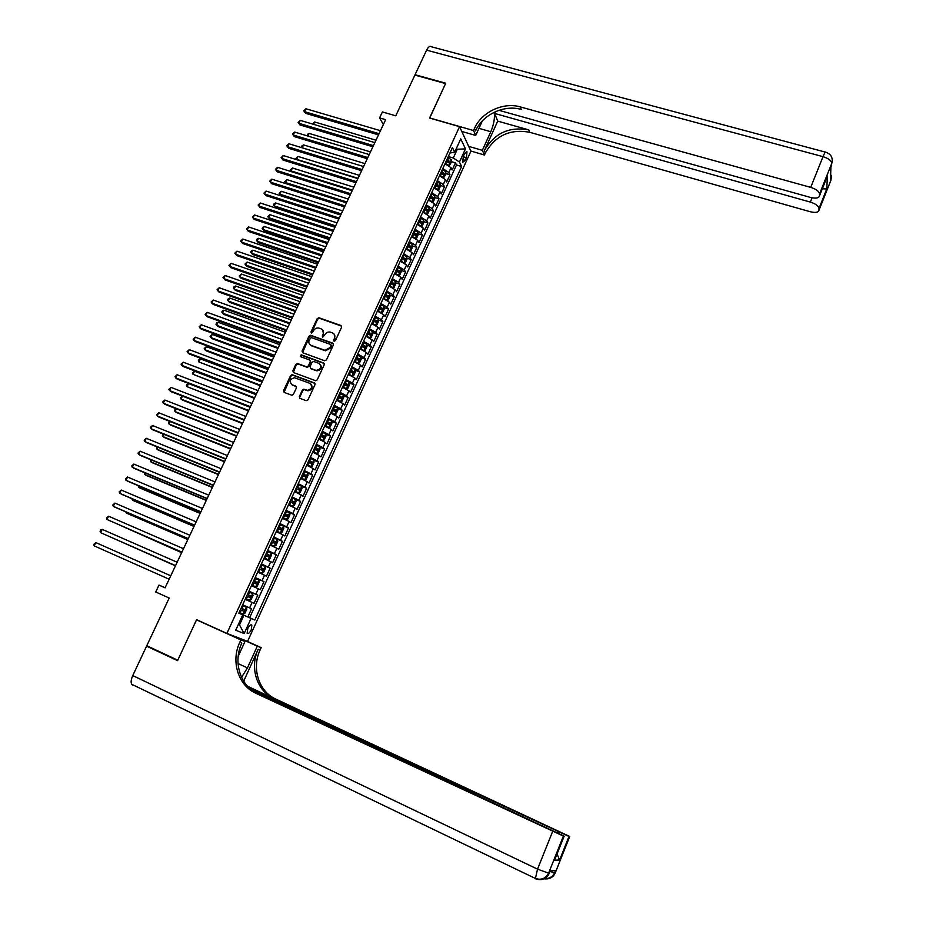 <?xml version="1.0" encoding="UTF-8"?>
<svg xmlns="http://www.w3.org/2000/svg" width="926" height="926" viewBox="0 0 926 926"><rect width="100%" height="100%" fill="white"/><g stroke="black" fill="none" stroke-linecap="round" stroke-linejoin="round"><path stroke-width="1.39" d="M334.101 341.243L335.374 340.664L341.601 327.214L340.965 325.512L318.926 317.757L317.213 318.613L310.974 331.959L311.518 333.163L313.486 330.825C314.724 328.637 316.518 327.711 318.868 328.07L321.067 328.834C323.324 329.911 323.996 331.716 323.093 334.251L322.283 335.988L322.723 337.18L324.795 334.865C326.033 332.665 327.827 331.74 330.188 332.087L332.422 332.862C334.68 333.95 335.362 335.768 334.46 338.314L333.661 340.05L334.101 341.243M251.224 629.888L251.86 625.119C250.772 624.251 249.407 625.374 247.774 628.476L247.126 633.245C248.226 634.113 249.592 632.99 251.224 629.888M299.329 396.594L299.955 398.342L306.147 400.68L307.976 399.847L315.014 384.637L314.377 382.901L292.13 374.671L290.602 375.562L283.553 390.645L284.166 392.392L291.933 395.263L293.403 394.36L296.424 387.878L295.799 386.13L292.118 384.753C289.016 381.477 289.826 379.139 294.526 377.727L309.77 383.295C312.907 386.524 312.131 388.885 307.467 390.367L303.844 389.186L302.351 390.089L299.329 396.594L299.85 398.296M459.551 126.654L429.571 118.042L445.58 83.572L414.883 75.099L395.761 115.796L382.403 111.942L379.591 117.903L385.656 119.662L165.083 587.848L158.983 585.105L155.73 591.98L169.192 598.046L146.783 645.723L177.78 660.215L196.601 619.691L226.893 633.419L459.551 126.654L470.906 151.181L247.589 641.348L226.893 633.419M324.644 360.746L326.461 359.913L333.418 344.889L332.781 343.176L310.673 335.27L309.018 336.138L302.061 351.047L302.675 352.748L324.644 360.746M324.25 364.705L317.248 379.822L315.72 380.725L293.449 372.507L292.836 370.794L295.834 364.369L297.396 363.478L306.518 366.8L308.335 365.978L310.314 361.707L309.689 359.983L300.452 356.614L301.124 354.797L323.614 362.98L324.25 364.705M238.92 612.966L247.832 616.936L251.571 608.752L242.658 604.817L251.571 608.752M249.615 607.884L252.103 602.421L254.06 603.312L257.787 595.163L248.874 591.263M248.932 591.135L255.854 594.237L258.342 588.797L260.264 589.746L263.979 581.621L255.067 577.766M255.182 577.511L262.07 580.66L264.547 575.231L266.445 576.227L270.137 568.136L261.236 564.316M261.398 563.957L268.262 567.117L270.728 561.723L272.603 562.753L276.284 554.709L267.382 550.924M267.602 550.449L274.42 553.644L276.886 548.261L278.738 549.35L282.407 541.328L273.494 537.589M273.772 536.987L280.566 540.217L283.02 534.858L284.838 535.98L288.495 527.994L279.594 524.301L283.449 526.188L283.842 528.156L282.013 532.161L280.439 532.855L283.46 526.246M279.918 523.584L286.69 526.836L289.132 521.5L290.926 522.681L294.561 514.717L288.009 512.02M286.041 510.238L292.778 513.513L295.209 508.2L296.991 509.416L300.614 501.487L295.012 499.218M292.141 496.938L298.855 500.248L301.274 494.959L303.022 496.22L306.633 488.315L301.54 486.266M298.218 483.696L304.897 487.03L307.316 481.751L309.041 483.059L312.629 475.188L303.936 471.23M304.272 470.501L310.928 473.857L313.335 468.614L315.025 469.957L318.613 462.12L313.752 460.21M310.303 457.351L316.923 460.743L319.32 455.511L320.998 456.9L324.563 449.098L319.748 447.223M316.31 444.26L322.908 447.675L325.292 442.466L326.936 443.901L330.501 436.123L325.72 434.294M322.294 431.227L328.857 434.664L331.242 429.467L332.862 430.949L336.404 423.205L331.67 421.399M328.255 418.228L334.795 421.7L337.157 416.526L338.766 418.043L342.284 410.334L337.596 408.563M334.193 405.287L340.699 408.783L343.06 403.632L344.634 405.194L348.153 397.509L343.5 395.772M340.097 392.392L346.59 395.911L348.94 390.784L350.491 392.392L353.998 384.73L349.38 383.028M345.988 379.556L352.447 383.098L354.797 377.982L356.325 379.637L359.809 371.997L355.237 370.342M351.857 366.765L358.293 370.331L360.619 365.238L362.135 366.928L365.608 359.323L361.071 357.691M357.702 354.021L364.115 357.61L366.43 352.54L367.923 354.264L371.384 346.694L366.87 345.097M363.536 341.324L369.914 344.947L372.217 339.888L373.687 341.659L377.137 334.112L372.657 332.538M369.335 328.672L375.69 332.318L377.993 327.283L379.428 329.089L382.866 321.577L378.421 320.037M375.111 316.079L381.443 319.748L383.734 314.724L385.147 316.576L388.573 309.087L384.163 307.571M380.875 303.52L387.172 307.212L389.452 302.223L390.853 304.11L394.256 296.644L389.881 295.162M386.605 291.019L392.879 294.734L395.159 289.757L396.525 291.69L399.928 284.259L395.576 282.8M392.323 278.564L398.574 282.303L400.842 277.349L402.185 279.316L405.576 271.908L401.247 270.473M398.018 266.156L404.234 269.917L406.491 264.975L407.822 266.977L411.19 259.604L406.896 258.204M403.69 253.793L409.882 257.578L412.128 252.659L413.436 254.696L416.804 247.358L412.533 245.969M409.338 241.478L415.508 245.286L417.753 240.378L419.038 242.462L422.383 235.146L418.135 233.792M414.964 229.208L421.11 233.039L423.344 228.155L424.606 230.273L427.939 222.981L423.726 221.65M420.566 216.985L426.689 220.839L428.923 215.966L430.162 218.131L433.484 210.862L429.294 209.554M426.157 204.808L432.257 208.686L434.468 203.836L435.695 206.023L439.005 198.789L434.838 197.504M431.724 192.666L437.79 196.567L440 191.74L441.204 193.974L444.503 186.763L440.359 185.489M437.269 180.582L443.311 184.506L445.51 179.69L446.691 181.959L449.978 174.771L448.809 172.479L442.79 168.544M445.857 173.532L449.978 174.771M464.528 153.716L463.324 156.332L462.745 162.258L465.222 160.291L466.403 157.686L466.982 151.76L464.528 153.716M247.832 616.936L254.824 620.026L461.623 166.483L459.458 162.038L453.277 158.01L448.3 156.54M254.824 620.026L251.073 618.418L244.163 633.546L235.713 630.212L242.751 614.852L238.827 613.174L452.42 147.558L454.666 152.188L460.766 138.877L465.465 148.889L459.458 162.038M249.638 617.711L456.483 164.955L455.442 162.837L452.166 169.99L451.008 167.687L445.001 163.74M443.311 184.506L444.503 186.763M437.79 196.567L439.005 198.789M432.257 208.686L433.484 210.862M426.689 220.839L427.939 222.981M421.11 233.039L422.383 235.146M415.508 245.286L416.804 247.358M409.882 257.578L411.19 259.604M404.234 269.917L405.576 271.908M398.574 282.303L399.928 284.259M392.879 294.734L394.256 296.644M387.172 307.212L388.573 309.087M381.443 319.748L382.866 321.577M375.69 332.318L377.137 334.112M369.914 344.947L371.384 346.694M364.115 357.61L365.608 359.323M358.293 370.331L359.809 371.997M352.447 383.098L353.998 384.73M346.59 395.911L348.153 397.509M340.699 408.783L342.284 410.334M334.795 421.7L336.404 423.205M328.857 434.664L330.501 436.123M322.908 447.675L324.563 449.098M316.923 460.743L318.613 462.12M310.928 473.857L312.629 475.188M304.897 487.03L306.633 488.315M298.855 500.248L300.614 501.487M292.778 513.513L294.561 514.717M286.69 526.836L288.495 527.994M280.566 540.217L282.407 541.328M274.42 553.644L276.284 554.709M268.262 567.117L270.137 568.136M262.07 580.66L263.979 581.621M255.854 594.237L257.787 595.163M238.376 624.402L239.498 624.911L243.92 615.269L238.896 613.024M453.277 158.01L457.108 149.63L456.46 148.276M455.997 149.294L465.465 148.889M449.909 153.033L454.666 152.188M165.152 587.697L158.983 585.105M379.591 117.903L383.352 124.535M238.352 624.437L239.498 624.911L244.163 633.546M238.862 613.093L242.751 614.852M451.344 161.61L455.442 162.837M456.483 164.955L461.623 166.483M445.51 179.69L439.48 175.755M440 191.74L433.947 187.828M434.468 203.836L428.391 199.947M428.923 215.966L422.812 212.1M423.344 228.155L417.209 224.312M417.753 240.378L411.584 236.558M412.128 252.659L405.947 248.862M406.491 264.975L400.287 261.201M400.842 277.349L394.707 273.633M395.159 289.757L389.267 286.169M389.452 302.223L383.167 298.519M383.734 314.724L377.414 311.055M377.993 327.283L371.65 323.625M372.217 339.888L365.851 336.254M366.43 352.54L360.04 348.928M360.619 365.238L354.207 361.661M354.797 377.982L348.338 374.428M348.94 390.784L342.458 387.253M343.06 403.632L336.555 400.125M337.157 416.526L330.628 413.042M331.242 429.467L324.679 426.018M325.292 442.466L318.706 439.04M319.32 455.511L312.71 452.108M313.335 468.614L306.691 465.234M307.316 481.751L300.649 478.406M301.274 494.959L294.584 491.637M295.209 508.2L288.484 504.913M289.132 521.5L282.372 518.247M283.02 534.858L276.237 531.628M276.886 548.261L270.068 545.055M270.728 561.723L263.887 558.54M264.547 575.231L257.671 572.083M258.342 588.797L251.432 585.683M252.103 602.421L245.182 599.33M243.92 615.269L251.073 618.418M334.055 341.231L334.911 338.812L334.159 334.147M322.78 330.084L323.544 334.761L322.688 337.168M341.636 326.137L319.389 318.266L317.676 319.123L311.391 333.129M333.441 343.766L311.148 335.768L309.492 336.636L302.536 352.69M331.057 345.664L330.605 344.472L311.229 337.527L309.215 339.969C308.312 342.504 308.971 344.31 311.217 345.41L324.991 350.329L330.2 347.516L331.057 345.664L331.508 346.162L331.103 344.981M310.048 344.738L311.217 345.41M331.508 346.162L330.651 348.002L325.454 350.815L311.68 345.896M310.314 360.538L310.789 362.182L308.809 366.441L307.247 367.333L297.883 363.953L296.32 364.832L293.334 372.46M324.25 363.536L301.76 355.318L300.452 356.614M315.778 370.203L316.472 370.377C321.264 369.023 322.098 366.684 318.949 363.362L313.613 361.441L312.027 362.332L310.036 366.603L310.673 368.328L316.935 370.84C321.16 370.018 322.294 367.865 320.327 364.369M316.241 370.666L311.136 368.791M311.09 384.221C313.162 387.624 312.12 389.823 307.941 390.818L304.318 389.638L302.825 390.54L299.816 397.034M291.354 384.348L292.118 384.753M296.389 386.64L292.604 385.216M314.99 383.422L292.616 375.134L291.088 376.025L284.085 392.358M449.191 165.823L451.367 162.27L451.275 159.804L447.918 157.374M447.837 164.967L445.163 163.358M446.216 161.089L449.249 163.045L449.839 161.552L446.876 159.642M446.61 160.221L449.839 161.552M375.968 140.208L314.632 121.966L313.497 124.316M312.525 124.026L314.632 121.966M379.047 133.668L304.515 111.652L305.927 108.759L380.459 130.693M378.479 134.872L305.626 113.331L303.774 110.842L305.927 108.759M305.626 113.331L303.774 110.842M830.9 167.016L831.687 165.048L830.9 167.016L830.46 181.403M831.259 166.136L831.779 163.3L819.568 193.928C819.116 191.323 816.165 189.136 810.713 187.376L823.017 156.656L426.608 50.154L415.056 74.74L445.742 83.213L429.699 118.088M468.672 146.354L482.353 150.336L490.803 131.735C493.871 124.42 494.993 117.938 494.171 112.266M482.353 150.336L484.437 155.012L485.351 152.998C495.271 135.624 510.041 128.726 529.672 132.279L810.123 211.695C815.378 212.957 818.318 212.505 818.943 210.341L830.865 180.396L831.363 177.132M497.725 121.121L484.321 150.683C494.276 133.263 509.092 126.33 528.781 129.895L497.725 121.121L494.6 113.435L495.398 111.699M429.629 117.926L473.51 130.52L474.459 128.436C481.566 112.046 503.223 101.825 520.308 106.907L810.713 187.376M473.51 130.52L475.709 135.451L482.353 120.901M826.339 178.73L827.393 176.079L826.768 188.962L819.012 208.443L818.943 210.329L830.865 180.396L830.379 177.005M819.012 208.443C818.572 205.942 815.69 203.824 810.354 202.088L812.067 197.805M494.6 113.435L810.354 202.088M426.608 50.154C428.344 46.763 429.93 45.64 431.377 46.763L825.39 152.119M461.761 131.434L475.709 135.451M470.836 151.031L484.437 155.012M498.929 110.321L810.47 197.423C815.841 198.685 818.85 198.187 819.487 195.918L827.393 176.079M819.568 193.928L819.487 195.907L827.393 176.09M474.459 128.436L475.559 130.902C482.631 114.558 504.219 104.372 521.245 109.453L520.308 106.907M826.768 188.962L822.334 188.788M555.357 872.605L554.605 872.871L555.554 870.498L550.16 870.949L549.187 873.368L550.16 870.949M132.812 685.078L131.724 684.291C130.693 682.404 131.041 679.499 132.765 675.575L146.586 646.151L177.584 660.643L196.532 619.83L240.887 639.924L239.776 642.343C230.724 661.176 238.156 685.46 255.831 693.261L563.402 836.074L548.493 873.438L549.187 873.368L537.531 869.155L552.556 831.652M199.078 620.814L196.532 619.83M241.547 677.346L247.45 667.889L257.301 646.174L261.155 647.644L260.09 649.983C251.421 668.144 258.724 691.583 275.832 699.107L569.733 836.491L569.004 836.444L559.617 860.011L554.558 860.208L555.403 858.089M228.641 634.078L244.973 641.487L238.179 656.384M244.973 641.487L240.887 639.924M243.677 681.235L258.18 649.265C249.476 667.484 256.791 691.004 273.957 698.563L247.497 686.235M251.062 689.604L564.165 836.132L554.558 860.196L564.165 836.132L563.402 836.074M149.977 647.216L146.586 646.151M241.269 638.917L257.301 646.174M245.216 640.433L261.155 647.644M249.418 688.168L569.004 836.444M569.733 836.491L555.264 872.813L569.733 836.491M239.776 642.343L241.825 643.119C232.808 661.87 240.228 686.073 257.845 693.852L255.831 693.261M557.035 854.003L559.617 860.011M443.635 177.804L445.892 174.238L445.788 171.773L442.408 169.365M442.397 177.04L439.653 175.384M440.707 173.093L443.751 175.037L444.353 173.544L441.366 171.646M441.112 172.213L444.353 173.544M370.469 151.887L309.11 133.413L307.849 136.041M307.282 135.867L307.548 134.305L309.11 133.413M438.044 189.842L438.739 189.853L440.394 186.242L440.29 183.857L436.887 181.403M436.945 189.147L434.12 187.446M435.174 185.142L438.218 187.075L438.831 185.582L435.833 183.695M435.59 184.239L438.831 185.582M364.948 163.613L303.578 144.907L302.189 147.778L363.559 166.553L288.958 143.773L287.546 146.702L288.692 148.31L361.603 170.697M302.061 147.778L301.459 146.933L302.015 145.787L303.578 144.907M301.459 146.933L302.212 147.824M432.454 201.914L433.218 201.914L434.873 198.291L434.757 195.872L431.342 193.488M431.47 201.312L428.564 199.553M429.629 197.25L432.685 199.159L433.299 197.666L430.289 195.791M430.046 196.324L433.299 197.666M359.404 175.373L298.022 156.436L296.621 159.318L358.015 178.324M296.864 159.735L295.903 158.462L298.022 156.436M295.903 158.462L296.945 159.758M426.828 214.045L427.673 214.033L429.328 210.387L429.213 207.98L425.786 205.618M425.972 213.512L422.997 211.707M424.05 209.392L427.118 211.29L427.743 209.797L424.721 207.933M424.49 208.443L427.743 209.797M353.848 187.179L292.442 168L291.042 170.893L352.447 190.143M291.644 171.75L290.324 170.025L292.442 168M290.324 170.025L291.678 171.761M373.433 145.602L298.878 123.297L300.29 120.38L374.845 142.616M372.877 146.771L300.001 124.952L298.137 122.475L300.29 120.38M300.001 124.952L298.137 122.475M367.796 157.57L293.218 134.976L294.642 132.059L369.208 154.573M367.252 158.716L294.364 136.608L292.489 134.143L294.642 132.059M294.364 136.608L292.489 134.143M362.135 169.585L287.546 146.702L286.817 145.845L288.958 143.773M288.692 148.31L286.817 145.845M356.452 181.646L281.84 158.473L283.263 155.533L357.876 178.625M355.943 182.735L283.009 160.048L281.122 157.605L283.263 155.533M283.009 160.048L281.122 157.605M421.191 226.222L422.106 226.187L423.772 222.529L423.645 220.203L420.196 217.795M420.45 225.77L417.394 223.895M418.459 221.58L421.527 223.467L422.163 221.962L419.131 220.11M418.911 220.608L422.163 221.962M348.257 199.032L286.84 179.609L285.44 182.515L346.856 201.995M284.722 181.635L286.423 183.811L284.722 181.635L286.84 179.609M350.746 193.754L276.122 170.291L277.557 167.328L352.169 190.721M350.248 194.807L277.302 171.842L275.404 169.4L277.557 167.328M277.302 171.842L275.404 169.4M415.543 238.445L416.515 238.387L418.193 234.718L418.054 232.345L414.593 230.018M414.917 238.063L411.781 236.142M342.655 210.92L281.226 191.265L279.826 194.182L280.972 195.664L340.791 214.878M412.846 233.815L415.924 235.679L416.573 234.185L413.528 232.345M413.297 232.831L414.79 233.618L414.987 234.764M281.226 191.265L279.108 193.279L279.826 194.182L341.254 213.906M345.016 205.908L270.38 182.144L271.816 179.169L346.451 202.863M344.541 206.926L271.573 183.672L269.663 181.23L271.816 179.169M409.871 250.714L410.912 250.633L412.591 246.953L412.44 244.591L408.968 242.276M409.35 250.402L406.144 248.434M337.029 222.853L275.589 202.956L274.177 205.885L275.346 207.343L335.177 226.789M407.22 246.096L410.299 247.948L410.947 246.443L407.891 244.614M407.683 245.089L409.176 245.876L409.361 247.034M275.589 202.956L274.038 203.789L273.471 204.97L274.177 205.885L335.629 225.851M339.275 218.108L264.616 194.043L266.063 191.057L340.71 215.052M338.812 219.092L265.831 195.548L263.91 193.117L266.063 191.057M404.176 263.03L405.287 262.926L406.977 259.234L406.815 256.942L403.319 254.592M403.771 262.799L400.483 260.773M331.392 234.834L269.929 214.693L268.517 217.633L269.697 219.068L329.552 238.758M401.56 258.423L404.65 260.264L405.31 258.759L402.243 256.942M402.034 257.393L403.539 258.18L403.724 259.361M269.929 214.693L267.822 216.696L268.517 217.633L329.98 237.843M333.51 230.343L258.829 205.977L260.275 202.991L334.946 227.275M333.059 231.303L260.056 207.459L258.134 205.04L260.275 202.991M398.458 275.404L399.627 275.265L401.328 271.561L401.155 269.223L397.648 266.954M398.168 275.23L394.8 273.147M325.732 246.86L264.257 226.476L262.834 229.428L264.037 230.829L323.892 250.761M395.888 270.797L398.979 272.614L399.65 271.121L396.571 269.304M396.363 269.744L397.867 270.531L398.053 271.723M264.257 226.476L262.706 227.287L262.139 228.467L262.834 229.428L324.308 249.87M327.723 242.635L253.029 217.969L254.476 214.971L329.17 239.556M327.283 243.561L254.268 219.427L252.335 217.008L254.476 214.971M392.717 287.812L393.967 287.65L395.668 283.923L395.483 281.62L391.953 279.363M392.543 287.708L389.105 285.578M320.037 258.933L258.562 238.295L257.127 241.258L258.342 242.635L318.22 262.799M390.193 283.217L393.295 285.023L393.967 283.518L390.876 281.724M390.679 282.141L392.184 282.928L392.369 284.132M258.562 238.295L257.011 239.105L256.444 240.285L257.127 241.258L318.613 261.954M321.901 254.974L247.196 229.995L248.654 226.986L323.359 251.884M321.484 255.865L248.457 231.431L246.513 229.023L248.654 226.986M389.788 294.109L386.964 300.279L388.272 300.082L389.985 296.343L389.788 294.051L386.246 291.806M386.883 300.232L383.376 298.056M383.873 298.785L383.19 298.461M314.331 271.04L252.833 250.159L251.409 253.134L252.636 254.488L312.513 274.895M384.464 295.683L387.577 297.478L388.26 295.973L385.158 294.179M384.973 294.595L386.489 295.371L386.651 296.586M252.833 250.159L251.293 250.958L250.726 252.15L251.409 253.134L312.907 274.073M316.067 267.348L241.35 242.068L242.809 239.047L317.537 264.257M315.673 268.204L242.624 243.48L240.667 241.084L242.809 239.047M381.165 312.78L382.554 312.56L384.267 308.809L384.07 306.529L380.505 304.307M378.502 311.472L377.461 310.962M384.07 306.587L381.234 312.791L377.634 310.58M308.601 283.194L247.103 262.07L245.656 265.056L246.906 266.387L306.795 287.037M378.722 308.196L381.848 309.978L382.531 308.474L379.417 306.691M379.243 307.085L380.76 307.86L380.922 309.099M247.103 262.07L244.985 264.049L245.656 265.056L307.177 286.25M310.222 279.779L235.482 254.187L236.952 251.154L311.68 276.666M309.828 280.601L236.778 255.576L234.81 253.18L236.952 251.154M375.261 325.281L376.824 325.084L378.549 321.322L378.329 319.065L374.752 316.854M373.016 324.169L371.696 323.521M375.447 325.339L371.87 323.151M302.86 295.406L241.339 274.015L239.892 277.013L241.154 278.321L301.066 299.214M372.97 320.755L376.095 322.526L376.789 321.021L373.653 319.25M373.491 319.62L375.018 320.408L375.169 321.646M376.789 321.021L375.007 320.396L376.789 321.021M241.339 274.015L239.221 275.994L239.892 277.013L301.413 298.461M304.341 292.257L229.59 266.352L231.06 263.308L305.811 289.132M303.971 293.044L230.898 267.707L228.919 265.334L231.06 263.308M369.3 337.805L371.06 337.654L372.796 333.881L372.565 331.635L368.976 329.448M367.472 336.914L365.92 336.126M372.576 331.693L369.717 337.932L366.083 335.768M297.084 307.652L235.551 286.018L234.104 289.016L235.389 290.301L295.301 311.437M367.182 333.372L370.319 335.131L371.025 333.615L367.877 331.855M367.715 332.214L369.254 332.99L369.393 334.24M371.025 333.615L369.243 332.99L371.025 333.615M235.551 286.018L234.023 286.782L233.445 287.986L234.104 289.016L295.637 310.719M298.438 304.781L223.675 278.564L225.157 275.508L299.92 301.644M298.079 305.534L224.995 279.895L223.016 277.522L225.157 275.508M363.281 350.375L365.284 350.283L367.02 346.486L366.789 344.264L363.177 342.099M361.869 349.681L360.11 348.778M363.883 350.595L360.272 348.431M291.296 319.945L229.752 298.056L228.294 301.066L229.59 302.327L289.514 323.718M361.371 346.023L364.531 347.771L365.238 346.266L362.078 344.507M361.916 344.854L363.467 345.63L363.594 346.891M365.238 346.266L363.443 345.618L365.238 346.266M229.752 298.056L228.224 298.809L227.646 300.012L228.294 301.066L289.85 323.024M292.512 317.352L217.737 290.822L219.219 287.755L294.005 314.203M292.176 318.069L219.08 292.118L217.078 289.757L219.219 287.755M357.204 362.98L359.485 362.946L361.221 359.149L360.978 356.938L357.355 354.785M356.209 362.494L354.288 361.476M358.073 363.293L354.438 361.152M285.486 332.284L223.93 310.141L222.471 313.162L223.779 314.4L283.715 336.034M355.549 358.732L358.709 360.469L359.427 358.952L356.244 357.204M356.093 357.529L357.668 358.316L357.783 359.577M223.93 310.141L222.402 310.881L221.823 312.097L222.471 313.162L284.027 335.374M286.574 329.969L211.776 303.126L213.269 300.036L288.055 326.809M286.25 330.663L213.142 304.399L211.128 302.038L213.269 300.036M351.047 375.597L353.663 375.667L355.41 371.847L355.156 369.659L351.51 367.529M350.514 375.343L348.442 374.22M352.227 376.037L348.581 373.919M279.652 344.669L218.085 322.26L216.615 325.304L217.946 326.508L277.893 348.396M349.692 371.488L352.875 373.213L353.593 371.696L350.398 369.949M350.26 370.261L351.834 371.06L351.938 372.321M218.085 322.26L216.557 323L215.978 324.216L216.615 325.304L278.182 347.771M280.601 342.632L205.804 315.465L207.297 312.375L282.094 339.46M280.3 343.291L207.169 316.715L205.155 314.365L207.297 312.375M342.574 387.022L346.37 388.827L347.817 388.434L349.577 384.603L349.299 382.426L345.641 380.32M349.31 382.484L346.405 388.816L342.701 386.732M273.795 357.1L212.216 334.436L210.746 337.492L212.089 338.661L272.047 360.804M343.824 384.29L347.007 386.003L347.748 384.487L344.53 382.751M344.391 383.051L345.988 383.839L346.069 385.112M212.216 334.436L210.109 336.381L210.746 337.492L272.325 360.214M274.617 355.352L199.796 327.862L201.301 324.76L276.11 352.169M274.327 355.966L201.185 329.089L199.159 326.751L201.301 324.76M336.67 399.87L340.49 401.676L341.949 401.247L343.708 397.404L343.43 395.252L339.749 393.156M340.49 401.676L336.798 399.592M292.188 384.822L291.609 384.614M267.915 369.578L206.324 346.648L204.854 349.715L206.209 350.861L266.179 373.259M337.921 397.15L341.127 398.851L341.868 397.335L338.638 395.599M338.499 395.877L340.108 396.675L340.189 397.949M206.324 346.648L204.218 348.593L204.854 349.715L266.433 372.703M268.598 368.12L193.777 340.305L195.282 337.191L270.103 364.925M268.32 368.698L195.178 341.497L193.14 339.171L195.282 337.191M330.756 412.764L334.587 414.57L336.057 414.119L337.828 410.253L337.539 408.111L333.846 406.039M334.587 414.57L330.883 412.51M262.012 382.102L200.421 358.918L198.94 361.985L260.287 385.772M332.006 410.044L335.224 411.734L335.976 410.218L332.712 408.493M332.596 408.76L334.217 409.558L334.274 410.831M200.421 358.918L198.905 359.624L198.314 360.851L198.94 361.985L260.53 385.239M262.567 380.933L187.723 352.783L189.24 349.658L264.072 377.727M262.301 381.477L189.147 353.952L187.098 351.637L189.24 349.658M324.818 425.705L328.661 427.511L330.142 427.036L331.925 423.147L331.624 421.029L327.908 418.98M331.635 421.087L328.695 427.499L324.933 425.462M256.085 394.673L194.483 371.222L193.002 374.301L254.372 398.319M326.068 422.997L329.297 424.675L330.05 423.159L326.774 421.446M326.67 421.689L328.302 422.488L328.348 423.772M194.483 371.222L192.376 373.143L193.002 374.301L254.604 397.821M256.502 393.793L181.658 365.319L183.174 362.182L258.018 390.575M256.259 394.302L183.093 366.465L181.033 364.15L183.174 362.182M318.857 438.704L322.699 440.498L324.204 440L325.998 436.1L325.686 434.005L321.947 431.967M322.699 440.498L318.961 438.484M250.147 407.29L188.534 383.572L187.04 386.674L248.434 410.912M320.095 436.007L323.348 437.674L324.112 436.146L320.813 434.444M320.709 434.664L322.352 435.475L322.387 436.759M188.534 383.572L187.017 384.255L186.427 385.494L187.04 386.674L248.654 410.461M250.425 406.699L175.558 377.901L177.086 374.752L251.941 403.47M250.194 407.185L177.016 379.012L174.956 376.708L177.086 374.752M312.872 451.749L316.727 453.543L318.255 453.011L320.037 449.098L319.725 447.015L315.974 445.001M316.727 453.543L312.965 451.541M182.48 396.12L181.056 399.083L182.48 400.125L242.485 423.552M314.111 449.052L317.363 450.719L318.139 449.191L314.828 447.49M314.736 447.698L316.391 448.508L316.414 449.805M182.353 396.062L180.454 397.879L181.056 399.083L242.681 423.136M244.314 419.663L169.446 390.529L170.974 387.369L245.841 416.422M244.105 420.115L170.916 391.617L168.845 389.325L170.974 387.369M306.865 464.84L310.731 466.635L312.27 466.079L314.064 462.155L313.729 460.083L309.967 458.092M310.731 466.635L306.957 464.655M176.368 408.817L175.049 411.538L176.496 412.556L236.5 436.25M308.103 462.155L311.368 463.81L312.155 462.282L308.821 460.581M308.728 460.778L310.407 461.588L310.407 462.896M175.986 408.667L174.458 410.322L175.049 411.538L236.686 435.868M238.179 432.673L163.3 403.204L164.84 400.032L239.718 429.421M237.994 433.09L164.793 404.268L162.71 401.977L164.84 400.032M300.915 477.816L304.712 479.784L300.834 477.99M304.747 479.772L306.263 479.193L308.069 475.246L307.733 473.255L304.712 479.784M170.222 421.561L169.03 424.039L170.477 425.034L230.493 448.994M302.061 475.316L305.349 476.948L306.136 475.42L302.79 473.73M302.709 473.915L304.399 474.725L304.376 476.033M169.597 421.318L168.439 422.812L169.03 424.039L230.667 448.635M232.032 445.742L157.142 415.924L158.682 412.741L233.572 442.466M231.859 446.112L158.647 416.955L156.552 414.686L158.682 412.741M294.781 491.185L298.67 492.979L300.232 492.354L302.05 488.396L301.691 486.37L297.883 484.425M301.702 486.428L298.704 492.968L294.85 491.035M164.052 434.363L162.976 436.586L164.446 437.558L224.474 461.785M296.007 488.523L299.306 490.143L300.105 488.615L296.737 486.937M296.667 487.099L298.357 487.909L298.322 489.229M163.173 434.005L162.397 435.336L162.976 436.586L224.624 461.461M225.851 458.856L150.95 428.703L152.501 425.509L227.402 455.569M225.689 459.192L152.477 429.699L150.371 427.442L152.501 425.509M288.704 504.438L292.604 506.221L294.19 505.573L296.007 501.603L295.637 499.6L291.817 497.667M295.649 499.646L292.639 506.209L288.773 504.3M157.86 447.212L156.911 449.179L158.392 450.117L218.42 474.621M289.931 501.776L293.229 503.385L294.04 501.857L290.66 500.19M290.59 500.329L292.303 501.151L292.257 502.471M156.864 446.807L156.911 449.179L218.559 474.332M219.647 472.017L144.745 441.528L146.296 438.311L221.198 468.73M219.508 472.318L146.285 442.501L144.167 440.244L146.296 438.311M282.604 517.738L286.504 519.521L288.113 518.838L289.931 514.856L289.56 512.865L285.717 510.955M286.504 519.521L282.661 517.622M151.644 460.106L150.811 461.831L152.315 462.734L212.355 487.504M283.819 515.087L287.141 516.685L287.963 515.145L284.548 513.49M284.502 513.617L286.227 514.439L286.157 515.77M150.649 459.69L150.811 461.831L212.471 487.261M213.42 485.236L138.506 454.388L140.069 451.17L214.982 481.925M213.304 485.49L140.069 455.337L137.939 453.092L140.069 451.17M276.527 530.992L280.393 532.878L276.48 531.096M145.405 473.047L144.699 474.517L146.215 475.397L206.255 500.434M277.696 528.445L281.029 530.031L281.851 528.491L278.425 526.848M278.379 526.952L280.115 527.774L280.022 529.128M144.41 472.63L144.699 474.517L206.359 500.225M207.169 498.501L132.256 467.317L133.819 464.076L208.732 495.178M207.065 498.72L133.83 468.232L131.689 465.986L133.819 464.076M270.323 544.5L274.258 546.282L275.89 545.541L277.731 541.513L277.325 539.569L273.448 537.705M277.337 539.615L274.293 546.259L270.369 544.419M139.143 486.046L138.553 487.261L140.092 488.106L200.143 513.421M271.538 541.86L274.883 543.435L275.716 541.895L272.279 540.252M272.232 540.344L273.992 541.166L273.876 542.532M138.148 485.618L138.553 487.261L200.224 513.247M200.896 511.823L125.971 480.281L127.545 477.029L202.47 508.49M200.815 512.009L127.568 481.173L125.415 478.939L127.545 477.029M264.153 557.961L268.089 559.732L269.744 558.957L271.584 554.929L271.179 552.996L267.278 551.155M268.089 559.732L264.188 557.892M132.858 499.079L132.395 500.04L133.946 500.873L193.997 526.454M265.357 555.334L268.725 556.896L269.559 555.345L266.098 553.713M266.075 553.783L267.834 554.616L267.695 555.982M131.862 498.663L132.395 500.04L194.066 526.315M194.599 525.192L119.662 493.303L121.248 490.039L196.173 521.847M194.529 525.343L121.283 494.16L119.118 491.938L121.248 490.039M257.949 571.469L261.908 573.24L263.574 572.442L265.426 568.39L264.998 566.481L261.086 564.652M261.908 573.24L257.972 571.423M126.538 512.182L126.202 512.877L127.776 513.675L187.839 539.545M259.153 568.853L262.533 570.404L263.378 568.853L259.905 567.221M259.882 567.279L261.653 568.113L261.491 569.502M125.797 511.858L126.202 512.877L187.885 539.441M188.267 538.619L113.331 506.372L114.917 503.096L189.853 535.263M188.221 538.724L114.974 507.193L113.331 506.372L112.798 504.994L114.917 503.096M251.733 585.035L255.692 586.806L257.37 585.973L259.234 581.91L258.805 580.023L254.858 578.206M255.692 586.806L251.745 585.012M120.206 525.32L181.646 552.672M252.925 582.419L256.317 583.959L257.173 582.408L253.678 580.799M253.666 580.822L255.449 581.655L255.263 583.067M119.743 525.123L181.681 552.614M181.924 552.104L106.976 519.486L108.573 516.199L183.51 548.724M181.89 552.162L106.976 519.486L106.444 518.085L108.573 516.199M249.453 600.418L245.494 598.647L249.453 600.418L251.154 599.55L253.029 595.476L252.578 593.612L248.619 591.818M113.852 538.515L175.442 565.867M246.675 596.055L250.089 597.571L250.946 596.02L247.427 594.411L249.221 595.268L248.99 596.703M113.666 538.434L175.454 565.832M175.546 565.624L100.598 532.658L102.196 529.359L177.144 562.244M175.535 565.659L100.598 532.658L100.077 531.235L100.714 529.915L102.196 529.359M239.209 612.341L243.191 614.088L244.915 613.197L246.791 609.1L246.328 607.248L242.357 605.488M170.766 575.787L109.06 548.447L170.766 575.787M244.696 609.678L242.971 608.914L242.033 610.454L240.401 609.725L241.304 610.13L243.827 611.241L244.696 609.678L241.154 608.093M94.197 545.877L93.676 544.442L95.795 542.567L170.754 575.81L95.795 542.567L94.197 545.877L169.145 579.213M448.809 172.479L451.008 167.687M463.162 156.726L466.403 157.686M462.421 159.469L465.222 160.291M448.705 165.488L451.275 159.862M447.698 160.059L448.74 157.779M445.996 163.775L447.038 161.494M484.321 150.683L485.351 152.998M528.781 129.895L529.672 132.279M831.467 175.662L830.969 178.683L830.622 172.213M823.017 156.656C828.457 158.381 831.374 160.592 831.779 163.3L831.803 163.265C833.122 157.906 831.178 154.237 825.969 152.269C825.598 151.343 824.615 152.813 823.017 156.656M832.312 160.175L832.196 161.703M478.95 128.344L490.803 131.735M258.18 649.265L260.09 649.983M273.957 698.563L275.832 699.107M132.765 675.575L537.531 869.155L535.378 878.739C541.189 880.834 545.553 879.075 548.481 873.461L548.481 873.461C545.356 878.809 540.865 880.418 535.02 878.276L131.724 684.291M558.204 832.74L558.447 832.127M549.28 873.149L549.187 873.368C547.532 877.096 544.789 879.156 540.958 879.596M544.615 878.543C549.164 878.82 552.486 876.945 554.593 872.905L549.986 871.378M547.243 878.89C550.982 878.461 553.655 876.447 555.253 872.848L554.593 872.905C552.417 877.466 548.91 879.434 544.071 878.809M238.04 663.56L247.45 667.889M443.195 177.514L445.788 171.842M442.2 172.062L443.241 169.771M440.487 175.79L441.528 173.498M437.662 189.587L440.29 183.857M436.667 184.112L437.72 181.82M434.954 187.851L436.007 185.559M432.118 201.694L434.757 195.93M431.122 196.196L432.176 193.893M429.398 199.958L430.463 197.655M426.55 213.86L429.213 208.037M425.555 208.338L426.62 206.023M423.83 212.112L424.884 209.797M420.96 226.071L423.645 220.203M419.976 220.515L421.029 218.2M418.239 224.312L419.304 221.985M415.346 238.318L418.054 232.403M414.362 232.75L415.427 230.424M412.626 236.547L413.69 234.22M414.79 233.618L416.573 234.185M409.709 250.622L412.44 244.649M408.736 245.02L409.801 242.693M406.989 248.839L408.053 246.501M409.176 245.876L410.947 246.443M404.06 262.961L406.815 256.942M403.088 257.347L404.164 254.997M401.328 261.178L402.405 258.829M403.539 258.18L405.31 258.759M398.377 275.358L401.155 269.281M397.416 269.709L398.493 267.359M395.645 273.552L396.733 271.202M397.867 270.531L399.65 271.121M392.682 287.789L395.483 281.678M391.721 282.129L392.798 279.768M389.95 285.984L391.038 283.622M392.184 282.928L393.967 283.518M386.003 294.584L387.091 292.222M384.232 298.461L385.32 296.089M386.489 295.371L388.26 295.973M380.273 307.096L381.362 304.712M378.491 310.986L379.579 308.601M380.76 307.86L382.531 308.474M375.481 325.339L378.329 319.123M374.509 319.655L375.609 317.259M372.727 323.556L373.815 321.16M368.733 332.26L369.833 329.864M366.939 336.173L368.039 333.777M363.918 350.584L366.789 344.322M362.934 344.912L364.034 342.504M361.128 348.836L362.228 346.428M358.107 363.281L360.99 356.996M357.1 357.61L358.212 355.19M355.295 361.557L356.406 359.138M352.274 376.025L355.156 369.717M351.255 370.354L352.366 367.935M349.438 374.324L350.56 371.893M345.386 383.156L346.509 380.725M343.569 387.137L344.68 384.695M345.942 383.815L347.713 384.464M340.525 401.664L343.442 395.298M339.495 396.004L340.618 393.562M337.666 399.997L338.789 397.543M340.062 396.641L341.833 397.3M334.622 414.559L337.55 408.169M333.58 408.898L334.714 406.445M331.751 412.903L332.874 410.45M334.159 409.524L335.93 410.195M327.654 421.851L328.776 419.385M325.802 425.867L326.936 423.402M328.232 422.453L330.003 423.124M322.746 440.487L325.686 434.051M321.692 434.838L322.827 432.373M319.84 438.878L320.975 436.412M322.283 435.428L324.054 436.111M316.773 453.532L319.725 447.073M315.708 447.895L316.842 445.406M313.845 451.946L314.99 449.457M316.31 448.45L318.081 449.145M310.766 466.623L313.74 460.141M309.701 460.986L310.847 458.497M307.837 465.06L308.971 462.56M310.314 461.53L312.085 462.236M303.67 474.135L304.816 471.635M301.795 478.221L302.941 475.721M304.295 474.656L306.078 475.374M297.616 487.331L298.774 484.819M295.741 491.44L296.887 488.928M298.253 487.84L300.036 488.558M291.54 500.584L292.697 498.061M289.653 504.705L290.81 502.181M292.188 501.07L293.97 501.799M286.551 519.509L289.572 512.923M285.44 513.895L286.597 511.36M283.541 518.028L284.71 515.493M286.088 514.358L287.87 515.087M279.316 527.241L280.485 524.706M277.418 531.397L278.576 528.85M279.976 527.693L281.759 528.433M273.17 540.657L274.339 538.099M271.26 544.824L272.429 542.266M273.841 541.073L275.624 541.826M268.135 559.721L271.191 553.053M267.001 554.118L268.17 551.549M265.079 558.297L266.248 555.727M267.683 554.512L269.466 555.276M261.942 573.229L265.01 566.527M260.796 567.626L261.977 565.057M258.875 571.828L260.056 569.247M261.491 568.008L263.273 568.772M255.738 586.783L258.817 580.07M254.581 581.192L255.761 578.611M252.648 585.406L253.828 582.824M255.287 581.551L257.069 582.327M249.499 600.395L252.59 593.659M248.33 594.816L249.522 592.223M246.385 599.053L247.578 596.448M249.048 595.152L250.83 595.939M243.237 614.065L246.339 607.294M242.056 608.486L243.249 605.882M240.112 612.734L241.304 610.13M242.033 610.454L243.827 611.241M251.05 624.761L251.86 625.119M466.276 151.551L466.982 151.76M345.988 383.839L347.748 384.487M340.108 396.675L341.868 397.335M334.217 409.558L335.976 410.218M328.302 422.488L330.05 423.159M322.352 435.475L324.112 436.146M316.391 448.508L318.139 449.191M310.407 461.588L312.155 462.282M304.399 474.725L306.136 475.42M298.357 487.909L300.105 488.615M292.303 501.151L294.04 501.857M286.227 514.428L287.963 515.145M280.115 527.774L281.851 528.491M273.992 541.166L275.716 541.895M267.834 554.605L269.559 555.345M261.653 568.113L263.378 568.853M255.449 581.655L257.173 582.408M249.221 595.256L250.946 596.02"/></g></svg>
